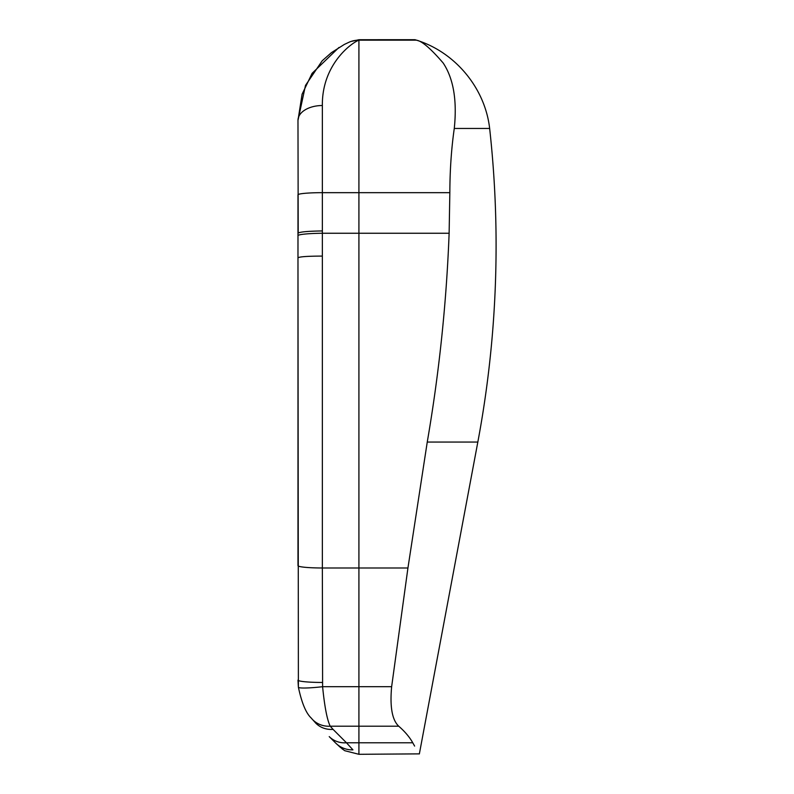 <?xml version="1.0" encoding="UTF-8"?>
<svg xmlns="http://www.w3.org/2000/svg" width="794" height="794" viewBox="0 0 794 794"><rect width="100%" height="100%" fill="white"/><g stroke="black" fill="none" stroke-linecap="round" stroke-linejoin="round"><path stroke-width="1.19" d="M419.351 753.933L477.829 442.06L427.251 442.06C439.161 372.813 446.456 303.209 449.126 233.257L449.841 192.664C449.92 169.896 451.399 148.488 454.277 128.459C457.185 100.362 453.483 78.537 443.161 62.994C430.189 47.938 421.108 40.325 415.917 40.166L358.918 40.166C360.248 39.551 360.248 39.551 358.918 40.166L358.918 192.664L358.918 40.166C351.315 42.945 321.878 64.612 322.354 105.523A24.376 14.848 0 0 0 297.978 120.36L302.087 94.218L312.102 73.346L338.939 47.491M454.277 128.459L489.65 128.459C485.025 87.598 454.456 51.253 414.974 39.7L358.918 39.72L350.561 41.566M414.617 746.082L412.761 742.777C409.595 737.13 404.92 731.602 398.737 726.202C392.147 720.039 389.785 706.868 391.641 686.701L407.937 567.988L427.251 442.06M341.628 748.444L344.765 750.707L358.918 754.3L358.918 192.664L449.841 192.664M419.043 753.873L358.918 754.3L358.918 192.664L322.354 192.664L322.354 105.523M322.354 256.095L322.354 230.945C307.566 231.163 299.437 231.927 297.978 233.247L297.978 565.656A24.376 2.332 0 0 0 322.354 567.988L322.354 256.095C307.576 256.125 299.447 256.7 297.978 257.822L298.385 687.197C301.72 702.839 305.958 713.081 311.119 717.925A24.376 22.857 -38.3 0 0 330.235 726.202C327.148 719.979 324.597 706.809 322.602 686.701L322.354 567.988L407.937 567.988M358.918 40.166A24.376 24.217 66.4 0 0 349.162 42.171L349.152 42.181C351.027 41.357 351.027 41.357 349.162 42.171L344.328 44.444L331.396 52.672L322.195 60.791L305.482 85.424L297.978 120.36L298.207 232.96M340.745 747.72L335.713 743.095C344.298 750.906 344.298 750.906 335.713 743.095L329.222 736.614A24.376 22.54 -45 0 0 346.462 742.777L333.063 729.378A24.376 22.54 135 0 1 315.823 723.205L311.119 717.925C305.958 713.081 301.72 702.839 298.385 687.197L297.978 680.121A24.376 2.332 0 0 0 322.354 682.453M298.385 687.197A24.376 2.313 -6.7 0 0 322.602 686.701L391.641 686.701M297.978 257.822L297.998 235.649A24.376 2.164 179.5 0 1 322.374 233.257L449.126 233.257M297.978 233.257L297.978 194.828A24.376 2.164 0 0 1 322.354 192.664L322.354 230.945M335.713 743.095A24.376 23.641 -45 0 0 352.943 749.864L346.462 742.777L412.761 742.777M352.943 749.864C358.888 755.769 358.888 755.769 352.943 749.864M311.119 717.925L315.823 723.205M333.063 729.378L330.235 726.202L398.737 726.202M477.829 442.06C490.752 373.061 496.816 303.457 496.022 233.257C495.615 198.222 493.491 163.286 489.65 128.459M349.162 42.171L344.328 44.444M331.396 52.672L322.195 60.791"/></g></svg>
